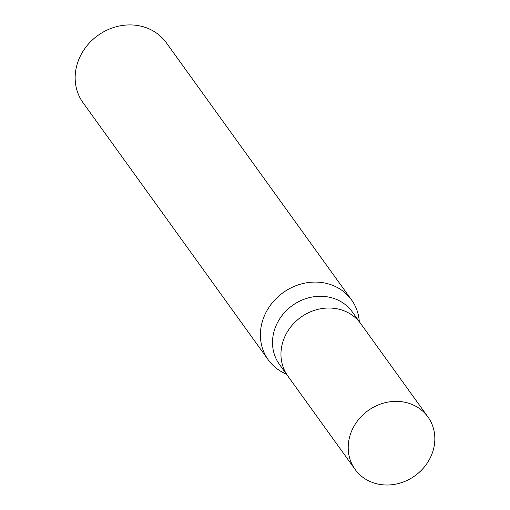 <?xml version="1.0" encoding="UTF-8"?>
<svg xmlns="http://www.w3.org/2000/svg" width="510" height="510" viewBox="0 0 510 510"><rect width="100%" height="100%" fill="white"/><g stroke="black" fill="none" stroke-linecap="round" stroke-linejoin="round"><path stroke-width="0.76" d="M360.844 323.799A44.886 40.137 144.2 0 0 360.704 323.601L352.251 311.859A44.886 40.137 144.2 0 0 327.05 296.788A44.886 40.137 144.2 0 0 280.825 317.156A44.886 40.137 144.2 0 0 279.403 364.338L287.857 376.074A44.886 40.137 144.2 0 0 288.003 376.272M287.857 376.074A44.886 40.137 144.2 0 1 289.285 328.899A44.886 40.137 144.2 0 1 335.51 308.524A44.886 40.137 144.2 0 1 360.704 323.601A44.886 40.137 144.2 0 0 335.51 308.524A44.886 40.137 144.2 0 0 289.285 328.899A44.886 40.137 144.2 0 0 287.857 376.074L355.1 469.423A44.893 40.137 144.2 0 0 380.301 484.5A44.893 40.137 144.2 0 0 426.519 464.125A44.893 40.137 144.2 0 0 427.947 416.95A44.893 40.137 144.2 0 0 402.747 401.874A44.893 40.137 144.2 0 0 356.522 422.248A44.893 40.137 144.2 0 0 355.1 469.423M359.308 321.663A51.306 45.874 144.2 0 0 322.734 282.661A51.306 45.874 144.2 0 0 263.874 317.054A51.306 45.874 144.2 0 0 286.461 374.136A51.306 45.874 144.2 0 1 268.273 359.862L83.034 102.701A51.306 45.874 144.2 0 1 84.666 48.788A51.306 45.874 144.2 0 1 137.496 25.5A51.306 45.874 144.2 0 1 166.298 42.732L351.537 299.893A51.306 45.874 144.2 0 0 322.734 282.661A51.306 45.874 144.2 0 0 269.905 305.949A51.306 45.874 144.2 0 0 268.273 359.862M359.314 321.67A51.306 45.874 144.2 0 0 351.537 299.893M360.704 323.601L427.947 416.95"/></g></svg>
